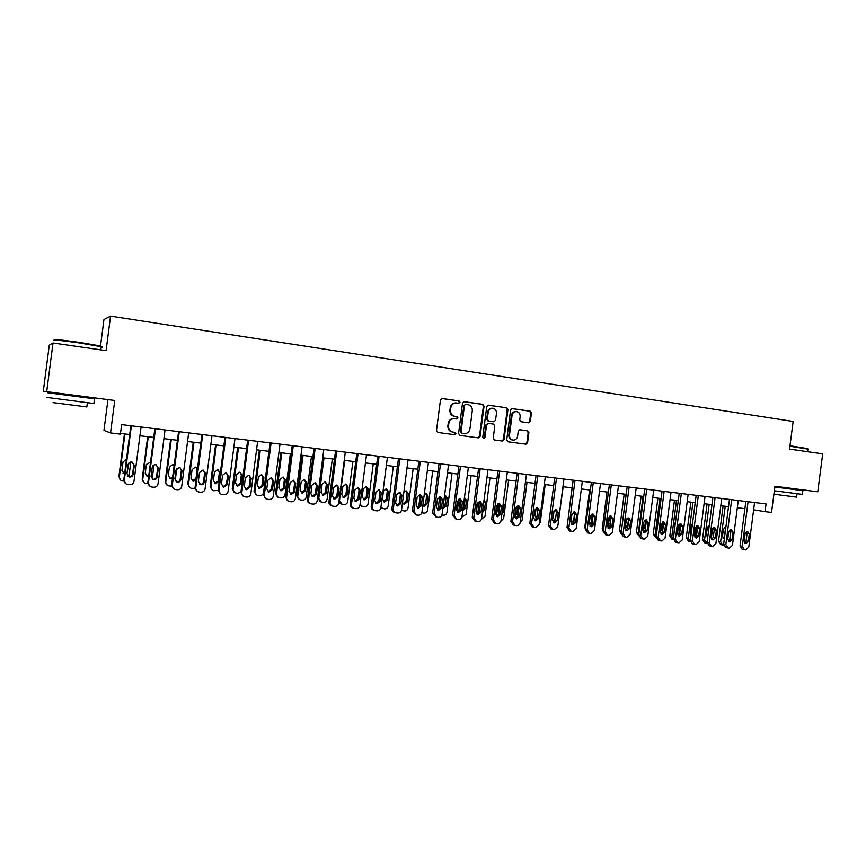<?xml version="1.0" encoding="UTF-8"?>
<svg xmlns="http://www.w3.org/2000/svg" width="866" height="866" viewBox="0 0 866 866"><rect width="100%" height="100%" fill="white"/><g stroke="black" fill="none" stroke-linecap="round" stroke-linejoin="round"><path stroke-width="1.3" d="M460.03 402.268L459.077 400.936L442.136 398.49L440.458 399.973L436.486 430.554L437.86 432.459L454.747 434.71L455.949 433.66L455.007 432.34L452.831 432.047C449.811 431.311 448.361 429.276 448.48 425.953L448.815 423.42C449.476 420.324 451.294 418.743 454.239 418.668L456.804 419.003L457.995 417.964L457.042 416.633L454.877 416.33C451.857 415.583 450.407 413.537 450.526 410.213L450.85 407.68C451.511 404.639 453.286 403.058 456.187 402.939L458.861 403.307L460.03 402.268M458.515 403.253L459.402 402.246L458.46 400.904L441.822 398.512M454.249 434.645L455.332 433.595L454.379 432.275L452.831 432.047M456.393 418.949L457.367 417.921L456.425 416.589L454.877 416.33M791.069 488.327L774.929 486.237L771.53 512.434L765.057 511.654L766.064 503.936L121.641 424.611L120.406 434.126L110.534 432.935L114.745 400.493L43.3 391.215L49.297 345.069L53.021 342.99L106.085 350.633L110.556 316.133L793.148 421.45L789.554 449.086L822.7 453.86L817.775 491.801L774.929 486.237M528.628 422.814L530.349 421.374L531.432 413.05L530.144 411.177L512.196 408.6L510.583 410.051L506.697 439.928L508.006 441.79L525.922 444.182L527.578 442.721L528.877 432.664L527.589 430.813L519.892 429.752L518.258 431.214L517.608 436.215C517.045 438.77 515.573 440.08 513.159 440.112C510.626 439.603 509.403 437.936 509.489 435.111L512.044 415.453C512.575 412.952 514.014 411.653 516.363 411.567C518.972 412.043 520.228 413.721 520.152 416.611L519.73 419.88L521.018 421.742L528.628 422.814M53.021 342.99L46.699 391.649M484.029 406.241L482.698 404.335L464.306 401.683L462.52 403.145L458.569 433.498L459.922 435.392L478.411 437.86L480.11 436.377L484.029 406.241L482.048 404.314L463.862 401.683M488.5 405.18L506.599 407.789L507.909 409.672L504.034 439.571L502.356 441.043L494.551 440.004L493.23 438.131L494.811 425.964L493.49 424.08L488.24 423.355L486.573 424.827L484.928 437.536L483.737 438.564L482.763 437.243L486.735 406.619L488.207 405.158M110.556 316.133L103.952 319.554L100.488 346.205M107.958 399.605L103.952 430.402L110.534 432.935M753.637 509.782L765.057 511.654M120.493 433.411L129.694 434.515M139.924 435.75L153.726 437.417M163.912 438.64L177.433 440.264M187.554 441.487L200.804 443.089M210.871 444.301L223.85 445.86M233.863 447.072L246.583 448.599M256.542 449.8L269.001 451.305M278.917 452.496L291.128 453.968M300.989 455.159L312.951 456.599M322.758 457.778L334.482 459.186M344.246 460.366L355.731 461.751M365.441 462.92L376.699 464.273M386.355 465.443L397.397 466.774M407.009 467.932L417.823 469.231M427.382 470.379L437.98 471.656M447.495 472.804L457.887 474.059M467.348 475.196L477.534 476.43M486.952 477.567L496.943 478.768M506.307 479.894L516.093 481.074M525.424 482.2L535.015 483.347M544.292 484.473L553.699 485.599M562.932 486.714L572.155 487.829M581.346 488.933L590.385 490.026M599.521 491.119L608.387 492.191M617.48 493.284L626.172 494.334M635.233 495.428L643.741 496.456M652.758 497.539L661.104 498.545M670.078 499.628L678.262 500.613M687.193 501.685L695.214 502.648M704.101 503.72L711.971 504.672M720.804 505.733L728.523 506.664M737.323 507.725L744.89 508.634M456.187 402.939L455.57 402.917C452.669 403.026 450.894 404.606 450.244 407.648L450.85 407.68M454.26 416.286C451.24 415.539 449.79 413.504 449.909 410.181L450.244 407.648M453.946 418.657L453.622 418.614C450.677 418.7 448.869 420.281 448.198 423.366L448.815 423.42M452.214 431.982C449.205 431.246 447.754 429.222 447.874 425.899L448.198 423.366M477.913 437.785L479.472 436.312L483.38 406.208M465.724 404.292L464.468 405.31L461.015 431.939L461.957 433.271L464.468 433.595C467.434 433.541 469.253 431.972 469.935 428.865L472.295 410.711C472.414 407.41 470.985 405.375 467.986 404.617L465.724 404.292M465.518 404.281L464.468 405.31M464.263 433.574L461.329 433.206L460.387 431.874L463.84 405.288M488.067 405.18L506.599 407.789M501.815 440.967L503.363 439.506L507.238 409.629L505.928 407.756M488.164 423.355L485.923 424.773L484.278 437.46L484.928 437.536M483.39 438.477L484.278 437.46M496.456 413.331C496.532 410.419 495.244 408.72 492.592 408.243C490.221 408.341 488.76 409.64 488.218 412.162L487.309 419.144L488.64 421.028L493.891 421.753L495.547 420.291L496.456 413.331M492.592 408.243L491.931 408.211C489.561 408.308 488.099 409.607 487.569 412.119L488.218 412.162M493.317 421.71L487.98 420.973L486.66 419.09L487.569 412.119M516.363 411.567L515.681 411.534C513.332 411.621 511.893 412.92 511.362 415.42L512.044 415.453M512.986 440.101L512.477 440.047C509.944 439.527 508.732 437.871 508.818 435.046L511.362 415.42M525.359 444.106L526.874 442.645L528.184 432.599L526.896 430.748L519.665 429.752M528.292 422.76L529.646 421.32L530.728 413.006L529.44 411.144L511.882 408.611M124.433 433.888L118.891 476.614L120.645 480.143M123.827 481.095L122.344 480.933C120.277 480.359 119.281 479.028 119.367 476.939L124.942 433.942M130.82 462L128.882 476.863M122.994 473.182L124.628 473.507M127.194 471.699L128.32 463.873M127.031 472.955L128.991 462.888M126.479 459.283L123.037 461.849L121.9 470.574L124.585 473.81M141.061 427.003L134.003 481.323C133.483 483.574 132.022 484.689 129.64 484.668L127.389 484.419C125.245 483.834 124.217 482.449 124.303 480.284L131.383 425.812M130.831 425.736L123.795 479.937L124.303 480.284M133.148 474.373C132.671 476.268 131.437 477.144 129.435 477.014L126.934 473.691L128.114 464.652C128.558 462.79 129.77 461.914 131.74 462.011L134.317 465.345L133.148 474.373L132.606 474.048C132.141 475.932 130.907 476.809 128.915 476.679L128.049 476.397M132.444 462.206L133.775 465.053L132.606 474.048M125.624 483.596L123.795 479.937M147.685 436.68L142.176 479.125L144.135 482.752M147.902 483.661L145.683 483.423C143.626 482.849 142.641 481.528 142.728 479.45L148.27 436.756M153.996 464.977L152.167 479.017M146.408 475.802L148.736 475.824M150.522 462.119L146.365 464.457L145.239 473.128L147.631 476.311L148.671 476.322M170.624 439.452L165.146 481.604L167.279 485.296M171.63 486.107L168.697 485.869C166.662 485.317 165.698 484.007 165.774 481.94L171.284 439.527M176.805 468.333L175.192 480.706M169.487 478.368L172.561 477.707M174.142 465.54L173.168 464.609M174.196 465.139L172.789 464.522L169.379 467.045L168.264 475.65L170.624 478.822L172.453 478.562M193.248 442.18L187.814 484.04L190.076 487.775M195.002 488.359L191.397 488.294C189.394 487.753 188.431 486.443 188.517 484.386L193.984 442.266M192.241 480.868L196.008 478.454L197.112 469.946L195.694 467.131M197.502 468.484L195.445 467.088L192.079 469.599L190.975 478.151L193.313 481.29L195.954 480.413M165.038 429.947L158.034 483.888C157.504 486.129 156.075 487.244 153.726 487.222L151.507 486.973C149.396 486.389 148.378 485.025 148.465 482.871L155.49 428.778M154.862 428.702L147.869 482.514L148.465 482.871M157.19 476.993C156.724 478.866 155.512 479.742 153.531 479.612L151.063 476.322L152.232 467.348C152.676 465.497 153.867 464.62 155.804 464.717L158.348 468.03L157.19 476.993L156.562 476.657C156.107 478.53 154.895 479.407 152.925 479.277L152.264 479.082M156.324 464.847L157.72 467.727L156.562 476.657M149.905 486.281L147.869 482.514M188.669 432.859L181.719 486.421C181.2 488.651 179.782 489.745 177.465 489.734L175.3 489.496C173.2 488.922 172.193 487.558 172.28 485.415L179.262 431.701M178.548 431.614L171.609 485.057L172.28 485.415M180.886 479.569C180.431 481.431 179.24 482.308 177.292 482.189L174.856 478.92L176.014 470L179.543 467.391L182.044 470.671L180.886 479.569L180.193 479.234C179.738 481.095 178.537 481.961 176.61 481.842L176.112 481.713M179.911 467.467L181.34 470.368L180.193 479.234M173.828 488.879L171.609 485.057M211.986 435.728L205.08 488.922C204.56 491.13 203.164 492.224 200.88 492.213L198.747 491.975C196.679 491.412 195.684 490.059 195.77 487.926L202.698 434.591M201.919 434.494L195.023 487.558L195.77 487.926M204.268 482.113C203.813 483.964 202.633 484.83 200.728 484.711L198.314 481.474L199.461 472.62L202.936 470.022L205.415 473.28L204.268 482.113L203.488 481.777C203.045 483.618 201.865 484.473 199.959 484.365L199.602 484.278M203.174 470.065L204.636 472.966L203.488 481.777M197.372 491.433L195.023 487.558M215.58 444.864L210.178 486.454L212.56 490.21M218.08 490.416L213.794 490.686C211.813 490.145 210.86 488.857 210.947 486.8L216.381 444.962M214.66 483.336L218.275 480.901L219.369 472.446L217.94 469.643M219.066 481.225L220.17 472.749L217.799 469.61L214.476 472.111L213.382 480.608L215.688 483.726L219.066 481.225L218.275 480.901M234.967 438.564L228.104 491.39C227.606 493.577 226.221 494.67 223.969 494.648L221.88 494.421C219.834 493.869 218.849 492.527 218.936 490.405L225.809 437.427M224.954 437.33L218.113 490.037L218.936 490.405M227.314 484.624L223.829 487.212L221.447 483.986L222.584 475.196L226.015 472.62L228.451 475.856L227.314 484.624L226.47 484.278L222.757 486.8M226.145 472.641L227.606 475.531L226.47 484.278M220.581 493.923L218.113 490.037M54.59 340.024C52.653 339.028 61.031 339.829 79.726 342.427L100.304 345.945C102.199 346.422 102.459 346.649 101.051 346.649M101.192 347.288C102.859 347.331 102.881 347.136 101.268 346.703L79.694 342.979C60.533 340.327 51.949 339.504 53.941 340.511M93.896 403.459C95.531 403.686 95.531 403.708 93.885 403.524L46.98 397.429M58.368 394.127L94.491 398.815L47.587 392.72L58.368 394.117L58.498 393.186M86.827 406.923L53.043 402.614M789.987 445.774L807.913 448.653M808.249 449.162L789.933 446.217M774.832 486.984L802.869 490.632L802.381 494.389L774.345 490.773M802.869 490.632L774.832 486.995M796.579 497.106L773.901 494.205M237.609 447.516L232.24 488.835L234.718 492.602M240.932 492.105L237.89 493.263L235.898 493.046C233.939 492.516 232.997 491.228 233.084 489.182L238.475 447.625M236.775 485.75L240.239 483.315L241.322 474.914L239.904 472.111L236.58 474.59L235.487 483.033L237.771 486.129L241.094 483.639L242.188 475.218L239.86 472.111M259.356 450.136L254.019 491.184L256.574 494.951M268.925 451.294L263.578 492.473C263.102 494.562 261.792 495.601 259.67 495.59L257.711 495.374C255.773 494.843 254.842 493.566 254.929 491.542L260.287 450.255M258.598 488.143L261.911 485.685L262.993 477.35L261.586 474.568M262.842 486.032L263.924 477.664L261.629 474.568L258.393 477.036L257.299 485.425L259.562 488.5L262.842 486.032L261.911 485.685M280.811 452.723L275.518 493.501L278.138 497.268M290.337 453.871L285.022 494.778C284.546 496.857 283.258 497.896 281.169 497.885L279.242 497.669C277.315 497.149 276.406 495.882 276.481 493.858L281.807 452.842M280.119 490.492L283.312 488.034L284.384 479.753L282.998 476.982M284.297 488.381L285.379 480.067L283.106 477.004L279.913 479.45L278.83 487.785L281.06 490.838L284.297 488.381L283.312 488.034M301.985 455.278L296.724 495.785L299.409 499.552M311.468 456.414L306.196 497.062C305.72 499.13 304.442 500.147 302.375 500.147L300.48 499.931C298.586 499.422 297.677 498.166 297.763 496.153L303.057 455.408M301.357 492.808L304.431 490.351L305.492 482.124L304.128 479.374M305.481 490.708L306.553 482.449L304.312 479.396L301.162 481.842L300.091 490.113L302.288 493.144L305.481 490.708L304.431 490.351M322.899 457.8L317.67 498.047L320.431 501.815M332.327 458.937L327.088 499.314C326.612 501.36 325.356 502.388 323.321 502.377L321.448 502.172L318.764 498.415L324.014 457.93M322.314 495.081L325.27 492.646L326.341 484.462L324.999 481.745M326.385 493.003L327.456 484.787L325.237 481.767L322.13 484.191L321.059 492.418L323.235 495.428L326.385 493.003L325.27 492.646M257.646 441.346L250.826 493.815C250.328 495.991 248.964 497.073 246.745 497.062L244.688 496.835C242.664 496.283 241.69 494.962 241.776 492.851L248.607 440.242M247.676 440.123L240.878 492.473L241.776 492.851M250.058 487.103L246.615 489.68L244.266 486.476L245.392 477.751L248.78 475.174L251.183 478.389L250.058 487.103L249.127 486.746L245.587 489.29M248.813 475.185L250.252 478.064L249.127 486.746M243.454 496.37L240.878 492.473M280.01 444.106L273.245 496.207C272.747 498.372 271.394 499.444 269.207 499.433L267.183 499.217C265.18 498.675 264.227 497.355 264.314 495.255L271.101 443.002M270.095 442.883L263.34 494.876L264.314 495.255M272.476 489.55L269.088 492.105L266.771 488.922L267.897 480.251L271.231 477.696L273.602 480.89L272.476 489.55L271.491 489.182L268.081 491.726M271.177 477.696L272.606 480.565L271.491 489.182M265.992 498.773L263.34 494.876M302.072 446.813L295.349 498.578C294.851 500.721 293.531 501.793 291.366 501.782L289.374 501.566C287.404 501.035 286.451 499.725 286.538 497.636L293.282 445.741M292.21 445.6L285.499 497.246L286.538 497.636M294.602 491.953L291.268 494.497L288.963 491.347L290.088 482.73L293.379 480.197L295.717 483.358L294.602 491.953L293.542 491.585L290.272 494.129M293.238 480.175L294.656 483.022L293.542 491.585M288.226 501.143L285.499 497.246M323.83 449.497L317.162 500.905C316.675 503.038 315.354 504.099 313.221 504.099L311.273 503.882C309.314 503.363 308.383 502.053 308.469 499.974L315.159 448.426M314.022 448.285L307.365 499.585L308.469 499.974M316.426 494.334L313.135 496.857L310.872 493.728L311.976 485.176L315.224 482.654L317.541 485.794L316.426 494.334L315.3 493.966L312.161 496.499M315.018 482.633L316.404 485.447L315.3 493.966M310.147 503.471C308.209 502.94 307.278 501.641 307.365 499.585M345.307 452.139L338.682 503.211C338.195 505.322 336.896 506.383 334.796 506.372L332.869 506.166C330.942 505.647 330.022 504.358 330.108 502.291L336.755 451.089M335.553 450.937L328.939 501.89L330.108 502.291M337.967 496.683L334.72 499.195L332.479 496.088L333.583 487.59L336.787 485.079L339.061 488.197L337.967 496.683L336.777 496.305L333.746 498.827M336.517 485.047L337.87 487.85L336.777 496.305M331.83 505.798L331.7 505.755C329.773 505.235 328.853 503.947 328.939 501.89M352.917 461.416L347.71 501.533C347.244 503.568 345.999 504.586 343.986 504.586L342.157 504.38L339.494 500.645L344.722 460.42M343.001 497.333L345.859 494.897L346.909 486.779L345.599 484.072M341.215 504.066L338.779 502.453M347.028 495.265L348.089 487.103L345.902 484.105L342.828 486.519L341.767 494.681L343.921 497.679L347.028 495.265L345.859 494.897M366.502 454.747L359.91 505.473C359.433 507.584 358.156 508.634 356.078 508.623L354.183 508.418C352.278 507.909 351.369 506.632 351.455 504.575L358.059 453.708M356.792 453.557L350.221 504.164L351.455 504.575M359.217 499L356.013 501.49L353.804 498.405L354.898 489.961L358.059 487.471L360.31 490.567L359.217 499L357.961 498.61L355.038 501.133M357.723 487.439L359.054 490.21L357.961 498.61M353.22 508.093L352.949 508.006C351.044 507.498 350.135 506.22 350.221 504.164M373.246 463.862L368.072 503.731C367.617 505.755 366.383 506.762 364.391 506.762L362.583 506.556L360.072 504.283M363.417 499.552L366.166 497.127L367.216 489.052L365.939 486.389M361.717 506.274L359.91 505.506M367.4 497.495L368.461 489.398L366.296 486.411L363.265 488.814L362.215 496.922L364.337 499.899L367.4 497.495L366.166 497.127M387.416 457.324L380.867 507.714C380.39 509.803 379.135 510.853 377.078 510.853L375.216 510.648C373.333 510.15 372.434 508.872 372.521 506.827L379.081 456.295M377.76 456.133L371.222 506.415L372.521 506.827M380.185 501.284L377.024 503.763L374.837 500.7L375.931 492.31L379.048 489.831L381.267 492.906L380.185 501.284L378.864 500.894L376.06 503.395M378.659 489.799L379.947 492.548L378.864 500.894M374.329 510.355L373.917 510.226C372.034 509.728 371.135 508.45 371.222 506.415M393.326 466.276L388.174 505.896C387.719 507.909 386.507 508.916 384.547 508.905L380.878 507.617M383.573 501.739L386.236 499.336L387.275 491.303L386.03 488.662M381.96 508.461L380.791 508.115M387.524 499.704L388.563 491.65L386.431 488.684L383.443 491.076L382.393 499.141L384.493 502.096L387.524 499.704L386.236 499.336M408.048 459.868L401.553 509.933C401.077 512.001 399.832 513.04 397.808 513.04L395.978 512.845C394.117 512.347 393.218 511.081 393.305 509.046L399.832 458.85M398.447 458.677L391.952 508.634L393.305 509.046M400.882 503.536L397.765 506.004L395.61 502.962L396.693 494.627L399.767 492.159L401.954 495.222L400.882 503.536L399.507 503.135L396.79 505.636M399.323 492.137L400.579 494.854L399.507 503.135M395.156 512.585L394.615 512.423C392.753 511.925 391.865 510.659 391.952 508.634M400.493 493.685L399.129 504.25M413.147 468.668L408.027 508.039C407.572 510.031 406.381 511.027 404.433 511.027L401.467 510.345M403.469 503.904L406.046 501.511L407.074 493.533L405.873 490.914M402.484 502.691L404.4 504.261L407.388 501.879L408.427 493.88L406.316 490.935L403.87 492.018M428.421 462.368L421.959 512.109C421.493 514.177 420.259 515.205 418.267 515.205L416.459 515.01L413.829 511.243L420.302 461.372M418.863 461.199L412.422 510.821L413.829 511.243M421.309 505.755L418.235 508.212L416.102 505.192L417.174 496.922L420.216 494.464L422.381 497.495L421.309 505.755L419.869 505.354L417.26 507.833M419.729 494.443L420.941 497.127L419.869 505.354M415.691 514.783L412.422 510.821M420.27 494.887L418.646 507.389M432.719 471.028L427.631 510.15C427.187 512.131 425.996 513.127 424.08 513.127L421.807 512.791M423.117 506.036L425.607 503.655L426.635 495.731L425.455 493.144M422.781 505.766L424.048 506.394L427.003 504.034L428.031 496.077L425.953 493.155L424.383 493.468M448.534 464.847L442.115 514.263C441.649 516.32 440.437 517.338 438.456 517.348L436.691 517.154L434.082 513.408L440.513 463.862M439.019 463.678L432.61 512.986L434.082 513.408M441.465 507.952L438.434 510.399L436.334 507.4L437.395 499.173L440.393 496.727L442.537 499.747L441.465 507.952L439.982 507.552L437.449 510.009M439.863 496.716L441.043 499.368L439.982 507.552M435.966 516.937L432.61 512.986M439.701 496.738L437.99 509.922M439.647 508.591L440.978 498.286M452.041 473.356L446.997 512.228C446.553 514.209 445.373 515.194 443.479 515.194L441.941 515.032M442.916 508.082L444.929 505.776L445.947 497.896L444.81 495.341M442.883 508.342L446.38 506.155L447.397 498.253L445.351 495.352L444.561 495.374M468.376 467.294L462 516.396C461.546 518.431 460.344 519.448 458.395 519.448L456.653 519.264L454.076 515.541L460.474 466.319M458.915 466.125L452.55 515.118L454.076 515.541M461.372 510.117L458.374 512.553L456.306 509.565L457.367 501.403L460.322 498.978L462.433 501.966L461.372 510.117L459.835 509.717L457.389 512.152M459.738 498.957L460.885 501.587L459.835 509.717M455.981 519.07L452.55 515.118M458.807 499.249L457.151 511.968M458.731 511.644L460.311 499.476M471.136 475.65L466.114 514.296L461.816 517.154M462.855 509.793L464.014 507.866L465.031 500.039L464.403 497.918M462.758 510.604L465.507 508.255L466.525 500.407L464.457 497.517M477.61 502.237L476.192 513.159M477.599 514.556L476.019 511.719L477.069 503.601L479.991 501.187L482.081 504.164L481.02 512.261L478.064 514.675M477.653 514.144L479.331 501.187M489.983 477.924L485.003 516.331L481.464 519.243M482.654 510.691L483.867 501.382M482.405 512.629L484.408 510.323L485.425 502.529L484.062 499.855M480.478 503.005L479.591 510.55M496.38 516.277L498.026 503.601M508.613 480.175L503.655 518.333L500.873 521.245M501.836 514.35L503.07 512.38L504.088 504.618L503.384 502.432M499.346 503.958L498.318 511.849L498.805 513.787M514.989 517.608L516.45 506.35M527.015 482.384L522.09 520.325L520.098 523.021M521.083 515.573L522.404 505.452M517.955 505.592L516.818 513.884L517.836 516.331M545.19 484.581L540.297 522.285L539.096 524.493M536.011 518.269L536.768 517.987M536.151 507.909L535.091 515.887L536.639 518.593M563.149 486.746L557.91 525.413M554.034 520.217L555.507 519.243M554.088 510.648L553.147 517.868L555.268 520.672M572.036 487.807L567.219 525.846M571.852 522.144L573.747 519.914L574.656 512.932M571.073 520.953L573.714 522.534M589.616 489.929L584.821 526.842L585.308 529.083M589.443 524.049L591.283 521.841L592.279 514.101M589.237 523.854L591.976 524.136M606.99 492.018L602.227 528.725L603.288 531.594M607.315 525.727L608.614 523.735L609.588 516.201M607.261 526.203L610.032 525.337M624.159 494.096L619.417 530.577L621.106 533.802M621.301 531.886L626.064 494.324M625.263 526.864L626.605 518.961M625.09 528.271L627.633 526.041L628.543 519.026M641.132 496.131L636.413 532.406L638.718 535.783M638.74 534.961L638.339 532.85L643.07 496.37M642.724 530.1L644.596 527.892L645.581 520.152M657.9 498.156L653.213 534.225L656.114 537.721M656.092 537.396L655.172 534.658L659.881 498.394M663.443 523.129L662.187 532.85M660.163 531.659L661.375 529.732L662.349 522.176M658.117 521.559L657.067 529.624M674.484 500.158L669.819 536.011L671.962 539.323L673.304 539.626M673.304 539.561L671.821 536.455L676.498 500.396M680.113 524.136L678.641 535.491M677.472 532.796L678.825 524.796M675.469 522.166L674.668 523.768L674.084 532.828M690.873 502.128L686.24 537.775L688.362 541.066L690.094 541.456M690.299 541.51L688.275 538.23L692.93 502.377M696.47 526.041L694.976 537.613M692.497 523.594L691.1 525.619L690.159 532.893L690.992 535.166M707.078 504.077L702.478 539.529L704.567 542.798L706.342 543.198M707.078 543.307L704.534 539.973L709.167 504.337M712.556 528.671L711.267 538.555M707.013 536.736L707.89 536.043M709.189 526.052L708.767 525.413M709.297 525.261L707.349 527.437L706.407 534.679L707.738 537.212M723.099 506.015L718.52 541.261L720.588 544.508L722.417 544.909M723.662 545.071L722.688 544.974L720.62 541.715L725.221 506.264M723.056 538.457L724.441 536.455L725.372 529.288L724.766 527.242M725.87 527.091L723.402 529.245L722.471 536.433L724.322 539.063M487.98 469.697L481.637 518.496C481.182 520.52 480.002 521.527 478.075 521.538L476.354 521.343L473.81 517.651L480.165 468.744M478.562 468.538L472.241 517.219L473.81 517.651M479.374 501.187L480.478 503.774L479.428 511.849L477.069 514.274M475.726 521.17L474.774 520.91L472.241 517.219M507.324 472.078L501.024 520.563C500.58 522.577 499.401 523.584 497.506 523.594L495.807 523.41L493.306 519.741L499.617 471.136M497.961 470.931L491.671 519.308L493.306 519.741M500.429 514.372L497.506 516.775L495.482 513.841L496.532 505.776L499.411 503.373L501.468 506.329L500.429 514.372L498.773 513.96L496.499 516.363M498.751 503.373L499.823 505.939L498.773 513.96M495.222 523.248L494.172 522.956L491.671 519.308M526.431 474.438L520.174 522.609C519.73 524.612 518.572 525.619 516.688 525.619L515.021 525.435L512.542 521.797L518.821 473.496M517.11 473.291L510.864 521.354L512.542 521.797M519.578 516.461L516.699 518.853L514.696 515.93L515.746 507.92L518.593 505.528L520.618 508.461L519.578 516.461L517.89 516.039L515.681 518.431M517.89 505.538L518.918 508.071L517.89 516.039M514.469 525.294L513.332 524.991L510.864 521.354M545.299 476.755L539.074 524.634L535.643 527.621L534.138 527.47L531.551 523.822L537.775 475.835M536.022 475.618L529.819 523.389L531.551 523.822M538.5 518.528L535.653 520.899L533.683 517.998L534.712 510.031L537.526 507.66L539.529 510.572L538.5 518.528L536.758 518.095L534.625 520.466M536.79 507.682L537.786 510.171L536.758 518.095M533.467 527.307L532.254 526.993L529.819 523.389M563.928 479.05L557.747 526.625L554.348 529.602L552.865 529.451L550.311 525.835L556.502 478.14M554.695 477.913L548.535 525.391L550.311 525.835M557.184 520.563L554.37 522.923L552.421 520.044L553.45 512.131L556.232 509.76L558.213 512.661L557.184 520.563L555.387 520.13L553.342 522.469M555.452 509.793L556.416 512.25L555.387 520.13M552.237 529.299L550.949 528.974L548.535 525.391M582.331 481.312L576.193 528.596L572.827 531.562L571.224 531.388L568.843 527.816L575.002 480.413M573.151 480.186L567.024 527.362L568.843 527.816M575.63 522.566L572.859 524.915L570.932 522.057L571.95 514.188L574.699 511.838L576.659 514.718L575.63 522.566L573.79 522.133L571.809 524.45M573.898 511.882L574.808 514.307L573.79 522.133M570.77 531.269L569.406 530.923L567.024 527.362M600.506 483.553L594.401 530.544L591.077 533.488L589.627 533.337L587.148 529.765L593.264 482.665M591.37 482.427L585.275 529.321L587.148 529.765M593.86 524.558L591.121 526.896L589.216 524.049L590.233 516.233L592.95 513.895L594.877 516.753L593.86 524.558L591.976 524.114L590.06 526.409M592.106 513.949L592.983 516.342L591.976 524.114M589.064 533.207L587.635 532.861L585.275 529.321M618.465 485.761L612.392 532.471L609.112 535.394L607.553 535.231L605.226 531.702L611.309 484.884M609.372 484.646L603.31 531.248L605.226 531.702M611.861 526.517L609.155 528.845L607.272 526.019L608.289 518.247L610.963 515.92L612.868 518.756L611.861 526.517L609.935 526.073L608.084 528.347M610.097 515.984L610.941 518.344L609.935 526.073M607.142 535.123L605.637 534.766L603.31 531.248M636.196 487.948L630.167 534.365L626.919 537.277L625.501 537.136L623.087 533.608L629.127 487.082M627.146 486.833L621.128 533.153L623.087 533.608M629.647 528.455L626.973 530.771L625.111 527.957L626.118 520.239L628.77 517.922L630.654 520.737L629.647 528.455L627.677 528.011L625.891 530.252M627.861 517.998L628.673 520.325L627.677 528.011M624.992 537.017L623.423 536.649L621.128 533.153M653.722 490.102L647.725 536.249L644.52 539.139L643.113 538.998L640.732 535.502L646.74 489.247M644.715 488.998L638.729 535.036L640.732 535.502M647.216 530.36L644.575 532.666L642.745 529.873L643.741 522.198L646.361 519.903L648.212 522.707L647.216 530.36L645.202 529.916L643.481 532.135M645.419 520.001L646.198 522.285L645.202 529.916M642.626 538.89L641.002 538.511L638.729 535.036M671.031 492.234L665.077 538.1L661.905 540.979L660.52 540.839L658.16 537.364L664.135 491.39M662.068 491.13L656.125 536.898L658.16 537.364M664.579 532.254L661.96 534.549L660.152 531.778L661.148 524.146L663.735 521.852L665.564 524.634L664.579 532.254L662.522 531.811L660.866 533.997M662.771 521.96L663.508 524.211L662.522 531.811M660.054 540.741L658.366 540.352L656.125 536.898M688.145 494.345L682.224 539.929L679.085 542.798L677.71 542.657L675.383 539.204L681.326 493.501M679.225 493.241L673.315 538.739L675.383 539.204M681.726 534.127L679.15 536.4L677.364 533.651L678.349 526.063L680.903 523.789L682.711 526.55L681.726 534.127L679.637 533.673L678.035 535.837M679.918 523.908L680.622 526.127L679.637 533.673M677.266 542.56L675.523 542.159L673.315 538.739M705.043 496.424L699.165 541.748L696.058 544.595L694.597 544.443L692.41 541.023L698.31 495.59M696.167 495.33L690.289 540.557L692.41 541.023M698.678 535.967L696.123 538.241L694.359 535.502L695.344 527.957L697.866 525.694L699.663 528.444L698.678 535.967L696.556 535.513L695.008 537.656M696.849 525.835L697.531 528.011L696.556 535.513M694.272 544.368L692.486 543.956L690.289 540.557M721.757 498.48L715.901 543.534L712.826 546.37L711.397 546.219L709.232 542.82L715.089 497.658M712.913 497.387L707.078 542.354L709.232 542.82M715.435 537.797L712.902 540.048L711.159 537.331L712.133 529.84L714.634 527.578L716.399 530.317L715.435 537.797L713.27 537.342L711.776 539.442M713.595 527.74L714.233 529.873L713.27 537.342M711.083 546.143L709.232 545.732L707.078 542.354M738.265 500.516L732.441 545.299L729.41 548.124L727.992 547.972L725.849 544.595L731.683 499.704M729.464 499.433L723.662 544.129L725.849 544.595M731.987 539.594L729.486 541.845L727.765 539.139L728.728 531.692L731.207 529.451L732.95 532.157L731.987 539.594L729.778 539.139L728.349 541.218M730.135 529.624L730.742 531.724L729.778 539.139M727.689 547.907L725.795 547.485L723.662 544.129M754.578 502.518L748.798 547.052L745.788 549.856L744.392 549.704L742.281 546.359L748.072 501.717M745.832 501.446L740.051 545.883L742.281 546.359M748.343 541.38L745.875 543.61L744.175 540.925L745.139 533.521L747.585 531.291L749.307 533.986L748.343 541.38L746.113 540.914L744.728 542.971M746.492 531.486L747.066 533.543L746.113 540.914M744.111 549.65L742.162 549.217L740.051 545.883M458.46 400.904L459.077 400.936M454.379 432.275L455.007 432.34M456.425 416.589L457.042 416.633M449.909 410.181L450.526 410.213M447.874 425.899L448.48 425.953M479.472 436.312L480.11 436.377M482.048 404.314L482.698 404.335M460.387 431.874L461.015 431.939M461.329 433.206L461.957 433.271M463.602 433.509L464.23 433.574M507.238 409.629L507.909 409.672M503.363 439.506L504.034 439.571M485.923 424.773L486.573 424.827M486.66 419.09L487.309 419.144M487.98 420.973L488.64 421.028M493.133 421.699L493.793 421.742M508.818 435.046L509.489 435.111M526.896 430.748L527.589 430.813M528.184 432.599L528.877 432.664M526.874 442.645L527.578 442.721M529.44 411.144L530.144 411.177M530.728 413.006L531.432 413.05M529.646 421.32L530.349 421.374M134.317 465.345L133.775 465.053M142.728 479.45L142.176 479.125M165.774 481.94L165.146 481.604M188.517 484.386L187.814 484.04M158.348 468.03L157.72 467.727M182.044 470.671L181.34 470.368M205.415 473.28L204.636 472.966M210.947 486.8L210.178 486.454M219.369 472.446L220.17 472.749M228.451 475.856L227.606 475.531M233.084 489.182L232.24 488.835M240.239 483.315L241.094 483.639M241.322 474.914L242.188 475.218M254.929 491.542L254.019 491.184M262.993 477.35L263.924 477.664M276.481 493.858L275.518 493.501M284.384 479.753L285.379 480.067M297.763 496.153L296.724 495.785M305.492 482.124L306.553 482.449M318.764 498.415L317.67 498.047M326.341 484.462L327.456 484.787M251.183 478.389L250.252 478.064M273.602 480.89L272.606 480.565M295.717 483.358L294.656 483.022M317.541 485.794L316.404 485.447M339.061 488.197L337.87 487.85M346.909 486.779L348.089 487.103M360.31 490.567L359.054 490.21M367.216 489.052L368.461 489.398M381.267 492.906L379.947 492.548M387.275 491.303L388.563 491.65M401.954 495.222L400.579 494.854M406.046 501.511L407.388 501.879M407.074 493.533L408.427 493.88M422.381 497.495L420.941 497.127M425.607 503.655L427.003 504.034M426.635 495.731L428.031 496.077M442.537 499.747L441.043 499.368M444.929 505.776L446.38 506.155M445.947 497.896L447.397 498.253M462.433 501.966L460.885 501.587M464.014 507.866L465.507 508.255M465.031 500.039L466.525 500.407M482.86 509.933L484.408 510.323M483.867 502.161L485.425 502.529M502.118 512.142L503.07 512.38M503.124 504.402L504.088 504.618M585.578 527.026L584.821 526.842M591.283 521.841L592.247 522.057M603.602 529.039L602.227 528.725M608.614 523.735L610.194 524.092M609.577 516.277L610.53 516.482M621.301 531.01L619.417 530.577M625.739 525.619L627.633 526.041M627.244 518.312L628.315 518.539M638.339 532.85L636.413 532.406M643.037 527.556L644.596 527.892M644.78 520.336L645.56 520.498M655.172 534.658L653.213 534.225M660.444 529.537L661.375 529.732M671.821 536.455L669.819 536.011M688.275 538.23L686.24 537.775M704.534 539.973L702.478 539.529M720.62 541.715L718.52 541.261M481.02 512.261L479.428 511.849M482.081 504.164L480.478 503.774M501.468 506.329L499.823 505.939M520.618 508.461L518.918 508.071M539.529 510.572L537.786 510.171M558.213 512.661L556.416 512.25M576.659 514.718L574.808 514.307M594.877 516.753L592.983 516.342M612.868 518.756L610.941 518.344M630.654 520.737L628.673 520.325M648.212 522.707L646.198 522.285M665.564 524.634L663.508 524.211M682.711 526.55L680.622 526.127M699.663 528.444L697.531 528.011M716.399 530.317L714.233 529.873M732.95 532.157L730.742 531.724M749.307 533.986L747.066 533.543M453.622 418.614L454.239 418.668M464.999 404.26L465.627 404.281M487.58 423.301L488.24 423.355M493.23 421.71L493.891 421.753M147.068 475.997L147.631 476.311M169.985 478.497L170.624 478.822M192.598 480.955L193.313 481.29M153.531 479.612L152.925 479.277M177.292 482.189L176.61 481.842M200.728 484.711L199.959 484.365M214.898 483.38L215.688 483.726M223.829 487.212L222.984 486.854M83.883 397.44L84.013 396.498M100.846 349.886L101.268 346.703M87.369 402.722L86.817 406.998M93.885 403.524L94.491 398.815M100.304 345.945L100.781 346.584M794.154 489.496L794.252 488.749M807.924 451.738L808.281 448.956M797.023 493.728L796.579 497.138M236.916 485.783L237.771 486.129M258.642 488.143L259.562 488.5M280.151 490.513L281.06 490.838M301.455 492.862L302.288 493.144M322.477 495.179L323.235 495.428M246.615 489.68L245.706 489.312M269.088 492.105L268.114 491.736M291.268 494.497L290.327 494.161M313.135 496.857L312.28 496.564M334.72 499.195L333.93 498.935M343.217 497.452L343.921 497.679M356.013 501.49L355.287 501.262M363.688 499.704L364.337 499.899M377.024 503.763L376.353 503.557M383.887 501.912L384.493 502.096M397.765 506.004L397.137 505.82M403.837 504.099L404.4 504.261M418.235 508.212L417.65 508.05M438.434 510.399L437.893 510.247"/></g></svg>
